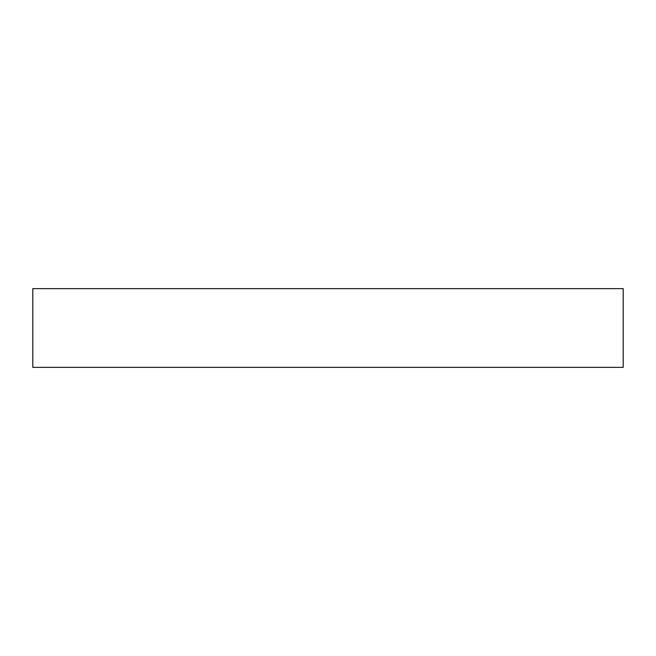 <?xml version="1.0" encoding="UTF-8"?>
<svg xmlns="http://www.w3.org/2000/svg" width="656" height="656" viewBox="0 0 656 656"><rect width="100%" height="100%" fill="white"/><g stroke="black" fill="none" stroke-linecap="round" stroke-linejoin="round"><path stroke-width="0.98" d="M328 288.64L623.2 288.64L623.2 367.36L32.8 367.36L32.8 288.64L328 288.64"/></g></svg>
